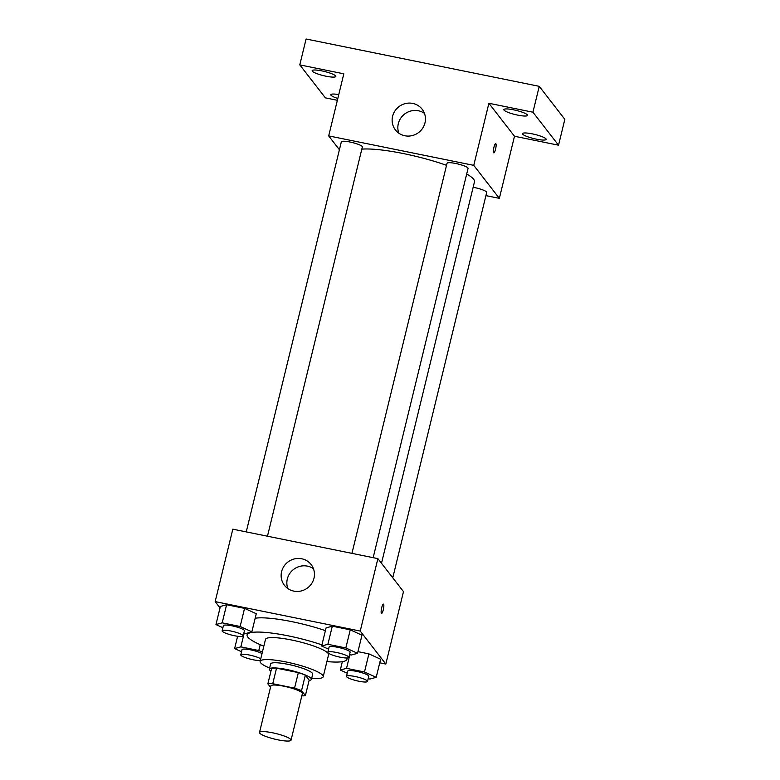 <?xml version="1.0" encoding="UTF-8"?>
<svg xmlns="http://www.w3.org/2000/svg" width="780" height="780" viewBox="0 0 780 780"><rect width="100%" height="100%" fill="white"/><g stroke="black" fill="none" stroke-linecap="round" stroke-linejoin="round"><path stroke-width="1.17" d="M290.813 739.479A16.234 2.847 13.7 0 1 291.037 740.171A16.234 2.847 13.7 0 1 274.589 739.089A16.234 2.847 13.7 0 1 259.496 732.478A16.234 2.847 13.7 0 1 274.228 733.151A16.234 2.847 13.7 0 1 290.813 739.479M259.496 732.478L270.855 685.913A16.234 2.847 13.7 0 1 285.577 686.585A16.234 2.847 13.7 0 1 302.162 692.913A16.234 2.847 13.7 0 1 302.386 693.596L291.037 740.171M267.862 683.855L271.645 668.333A20.953 3.676 13.7 0 1 276.529 668.187L298.34 672.614L294.557 688.135L272.747 683.709A20.953 3.676 13.7 0 0 267.862 683.855L270.514 687.277M298.34 672.614A20.953 3.676 13.7 0 1 305.321 675.168L309.163 680.131L305.38 695.653A20.953 3.676 13.7 0 1 301.84 695.858M305.38 695.653L301.538 690.69A20.953 3.676 13.7 0 0 294.557 688.135M305.321 675.168L301.538 690.69M309.094 680.433A21.645 3.802 -166.3 0 0 311.425 679.351A21.645 3.802 -166.3 0 0 291.301 670.537A21.645 3.802 -166.3 0 0 269.383 669.103A21.645 3.802 -166.3 0 0 270.962 671.141M269.383 669.103L270.64 663.926A21.645 3.802 13.7 0 1 290.277 664.823A21.645 3.802 13.7 0 1 312.39 673.267A21.645 3.802 13.7 0 1 312.692 674.183L311.425 679.351M276.529 668.187L272.747 683.709M311.688 678.308A32.458 5.704 -166.3 0 0 323.203 676.738A32.458 5.704 -166.3 0 0 293.017 663.517A32.458 5.704 -166.3 0 0 260.13 661.362A32.458 5.704 -166.3 0 0 269.636 668.06M323.203 676.738L328.565 654.751A32.458 5.704 -166.3 0 0 298.379 641.521A32.458 5.704 -166.3 0 0 265.493 639.376L260.13 661.362M326.908 661.557A51.392 9.028 -166.3 0 0 346.964 659.236A51.392 9.028 -166.3 0 0 346.817 657.989M321.925 644.884A51.392 9.028 -166.3 0 0 247.094 634.891A51.392 9.028 -166.3 0 0 263.835 646.181M255.177 618.228A51.392 9.028 13.7 0 1 325.397 630.649M243.828 633.184L245.622 633.555L251.862 631.839L256.269 613.733L244.559 608.371L226.609 604.734L220.379 606.44L215.963 624.556L222.885 627.715M379.733 662.815L385.827 664.053L360.233 631.069L215.163 601.614L220.028 607.883M368.17 678.688L369.964 679.048L376.204 677.332L380.611 659.227L368.901 653.864L357.952 651.641L368.901 653.864L364.484 671.98L346.534 668.333L340.304 670.049L347.227 673.218M349.528 654.644L351.322 655.015L357.552 653.299L361.969 635.193L350.249 629.831L332.299 626.184L326.069 627.9L321.652 646.015L328.585 649.175M215.163 601.614L232.82 529.172L377.89 558.626L403.484 591.611L385.827 664.053M377.89 558.626L360.233 631.069M313.979 578.233A16.907 16.253 142.2 0 1 301.119 590.977A16.907 16.253 142.2 0 1 284.427 585.302A16.907 16.253 142.2 0 1 287.83 562.107A16.907 16.253 142.2 0 1 311.142 564.574A16.907 16.253 142.2 0 1 313.979 578.233M383.428 604.11A4.739 1.004 -78.5 0 1 383.594 604.227A4.739 1.004 -78.5 0 1 383.389 609.365A4.739 1.004 -78.5 0 1 381.547 613.392A4.739 1.004 -78.5 0 1 381.508 608.556A4.739 1.004 -78.5 0 1 383.428 604.11A4.739 1.004 -78.5 0 1 383.594 604.227A4.739 1.004 -78.5 0 1 383.38 609.365A4.739 1.004 -78.5 0 1 381.547 613.392M287.849 588.549A16.907 16.253 142.2 0 1 293.534 569.468A16.907 16.253 142.2 0 1 313.443 568.698M466.684 174.018A62.215 10.93 13.7 0 1 473.606 179.224A62.215 10.93 13.7 0 1 474.464 181.867L381.498 563.267M361.832 149.136A62.215 10.93 13.7 0 1 446.531 165.321M373.162 557.661L468.058 168.402A10.822 1.901 -166.3 0 0 457.997 163.995A10.822 1.901 -166.3 0 0 447.028 163.283L351.946 553.351M473.148 187.288A10.822 1.901 13.7 0 1 486.554 191.977A10.822 1.901 13.7 0 1 486.7 192.436L392.769 577.795M246.246 531.892L341.338 141.823A10.822 1.901 13.7 0 1 351.156 142.272A10.822 1.901 13.7 0 1 362.212 146.484A10.822 1.901 13.7 0 1 362.359 146.942L267.472 536.201M485.93 195.624L499.356 198.354L473.762 165.36L328.692 135.905L339.407 149.731M499.356 198.354L514.488 136.256L558.529 145.197L564.837 119.33L539.243 86.336L306.091 39L299.783 64.877L325.387 97.861L337.369 100.298M539.243 86.336L532.935 112.213L488.894 103.272L473.762 165.36M328.692 135.905L343.824 73.817L299.783 64.877M424.983 122.879A16.907 16.253 142.2 0 1 412.123 135.623A16.907 16.253 142.2 0 1 395.431 129.948A16.907 16.253 142.2 0 1 398.834 106.743A16.907 16.253 142.2 0 1 422.146 109.219A16.907 16.253 142.2 0 1 424.983 122.879M514.488 136.256L488.894 103.272M495.7 143.578A4.739 1.004 -78.5 0 1 495.856 143.695A4.739 1.004 -78.5 0 1 495.651 148.844A4.739 1.004 -78.5 0 1 493.818 152.861A4.739 1.004 -78.5 0 1 493.769 148.024A4.739 1.004 -78.5 0 1 495.7 143.578A4.739 1.004 -78.5 0 1 495.856 143.695A4.739 1.004 -78.5 0 1 495.651 148.834A4.739 1.004 -78.5 0 1 493.808 152.861M398.853 133.195A16.907 16.253 142.2 0 1 404.537 114.104A16.907 16.253 142.2 0 1 424.447 113.344M337.818 98.465A12.188 2.145 13.7 0 1 330.798 94.712A12.188 2.145 13.7 0 1 338.764 94.594M321.925 70.902A12.188 2.145 13.7 0 1 335.819 76.44A12.188 2.145 13.7 0 1 323.476 75.641A12.188 2.145 13.7 0 1 312.146 70.668A12.188 2.145 13.7 0 1 321.925 70.902M532.272 133.858A12.188 2.145 13.7 0 1 546.166 139.396A12.188 2.145 13.7 0 1 533.822 138.596A12.188 2.145 13.7 0 1 522.493 133.624A12.188 2.145 13.7 0 1 532.272 133.858M513.62 109.824A12.188 2.145 13.7 0 1 527.524 115.362A12.188 2.145 13.7 0 1 515.18 114.562A12.188 2.145 13.7 0 1 503.851 109.59A12.188 2.145 13.7 0 1 513.62 109.824M558.529 145.197L532.935 112.213M357.552 653.299L345.832 647.946L327.883 644.3L321.652 646.015M327.824 652.265L329.092 647.098A10.822 1.901 13.7 0 1 338.91 647.546A10.822 1.901 13.7 0 1 349.966 651.758A10.822 1.901 13.7 0 1 350.113 652.216L348.855 657.394A10.822 1.901 13.7 0 1 337.896 656.682A10.822 1.901 13.7 0 1 327.824 652.265A10.822 1.901 13.7 0 1 337.652 652.714A10.822 1.901 13.7 0 1 348.699 656.935A10.822 1.901 13.7 0 1 348.855 657.394M361.969 635.193L350.249 629.831L345.832 647.946M350.249 629.831L332.299 626.184L327.883 644.3M332.299 626.184L326.069 627.9M251.862 631.839L240.143 626.486L222.193 622.84L215.963 624.556M222.134 630.806L223.402 625.638A10.822 1.901 13.7 0 1 233.22 626.087A10.822 1.901 13.7 0 1 244.276 630.298A10.822 1.901 13.7 0 1 244.423 630.757L243.165 635.934A10.822 1.901 13.7 0 1 232.196 635.222A10.822 1.901 13.7 0 1 222.134 630.806A10.822 1.901 13.7 0 1 231.952 631.254A10.822 1.901 13.7 0 1 243.009 635.476A10.822 1.901 13.7 0 1 243.165 635.934M256.269 613.733L244.559 608.371L240.143 626.486M244.559 608.371L226.609 604.734L222.193 622.84M226.609 604.734L220.379 606.44M376.204 677.332L364.484 671.98M346.476 676.299L347.744 671.131A10.822 1.901 13.7 0 1 357.562 671.58A10.822 1.901 13.7 0 1 368.618 675.792A10.822 1.901 13.7 0 1 368.764 676.25L367.507 681.428A10.822 1.901 13.7 0 1 356.538 680.716A10.822 1.901 13.7 0 1 346.476 676.299A10.822 1.901 13.7 0 1 356.294 676.748A10.822 1.901 13.7 0 1 367.351 680.969A10.822 1.901 13.7 0 1 367.507 681.428M342.352 661.664L340.304 670.049M380.611 659.227L368.901 653.864M349.859 654.712L346.534 668.333M262.373 652.158L258.794 650.52L240.845 646.874L234.614 648.59L241.537 651.758M260.325 660.543A10.822 1.901 13.7 0 1 248.284 658.564A10.822 1.901 13.7 0 1 240.786 654.839L242.044 649.672A10.822 1.901 13.7 0 1 250.419 649.808A10.822 1.901 13.7 0 1 262.022 653.611M237.617 636.265L234.614 648.59M260.218 644.66L258.794 650.52M244.159 633.253L240.845 646.874M240.786 654.839A10.822 1.901 13.7 0 1 249.151 654.986A10.822 1.901 13.7 0 1 260.754 658.778M247.543 633.029L247.094 634.891M347.266 657.969L346.964 659.236"/></g></svg>
